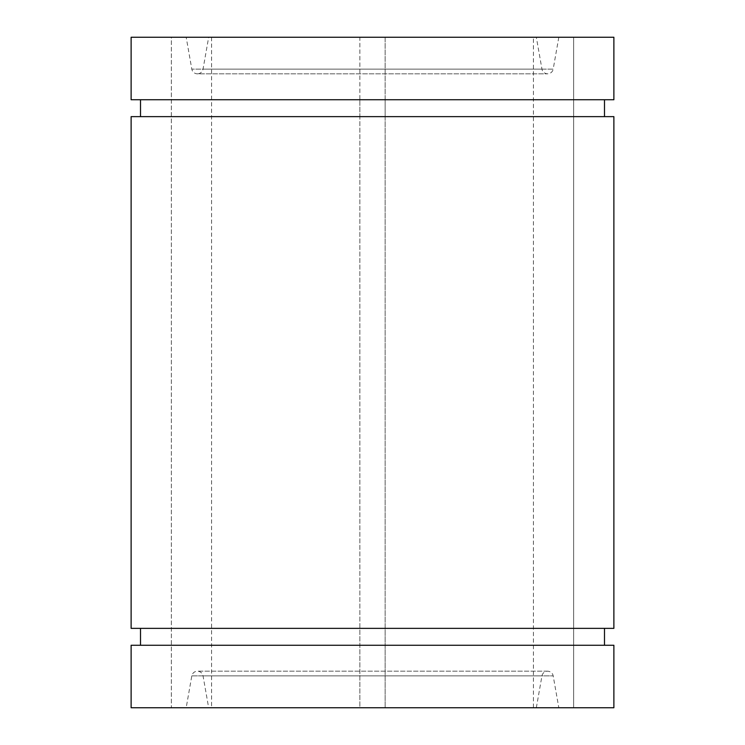 <?xml version="1.0" encoding="UTF-8"?>
<svg xmlns="http://www.w3.org/2000/svg" width="745" height="745" viewBox="0 0 745 745"><rect width="100%" height="100%" fill="white"/><g stroke="black" fill="none" stroke-linecap="round" stroke-linejoin="round"><path stroke-width="0.56" stroke-dasharray="3.73 2.79" d="M131.12 37.25L359.854 37.25L359.854 707.75L171.35 707.75L573.65 707.75L171.35 707.75L171.35 37.25L359.854 37.25L359.854 99.737L131.12 99.737M131.12 116.639L359.854 116.639L359.854 99.737L140.507 99.737L604.493 99.737L385.146 99.737L385.146 37.25L573.65 37.25L573.65 707.75L171.35 707.75L171.35 37.25L573.65 37.25L171.35 37.25L573.65 37.25L573.65 707.75L385.146 707.75L613.88 707.75M613.88 99.737L385.146 99.737L385.146 116.639L604.493 116.639L140.507 116.639L359.854 116.639L359.854 628.361L131.12 628.361M613.88 37.25L385.146 37.25L385.146 707.75L385.146 628.361L604.493 628.361L140.507 628.361L359.854 628.361L359.854 707.75L131.12 707.75M613.88 645.263L131.12 645.263M613.88 628.361L385.146 628.361L385.146 116.639L613.88 116.639M558.815 37.25L553.19 69.108L191.81 69.108L553.19 69.108A5.709 5.709 0 0 1 541.96 69.108L203.04 69.108L541.96 69.108L536.335 37.25L208.665 37.25L203.04 69.108A5.709 5.709 0 0 1 197.425 73.829L547.575 73.829L197.425 73.829A5.709 5.709 0 0 1 191.81 69.108L186.185 37.25L558.815 37.25L186.185 37.25M208.665 707.75L536.335 707.75L208.665 707.75L203.04 675.892A5.709 5.709 0 0 0 191.81 675.892L186.185 707.75L558.815 707.75L186.185 707.75M536.335 707.75L541.96 675.892A5.709 5.709 0 0 1 553.19 675.892L558.815 707.75M533.42 37.25L211.58 37.25L533.42 37.25L533.42 707.75L211.58 707.75L533.42 707.75M211.58 37.25L211.58 707.75M208.665 37.25L536.335 37.25M541.96 675.892L203.04 675.892L541.96 675.892M191.81 675.892L553.19 675.892L191.81 675.892M547.575 671.171L197.425 671.171L547.575 671.171"/><path stroke-width="1.12" d="M140.507 99.737L140.507 116.639M604.493 99.737L604.493 116.639M140.507 628.361L140.507 645.263M604.493 628.361L604.493 645.263M613.88 645.263L131.12 645.263L131.12 707.75L613.88 707.75L613.88 645.263M613.88 116.639L131.12 116.639L131.12 628.361L613.88 628.361L613.88 116.639M613.88 37.25L131.12 37.25L131.12 99.737L613.88 99.737L613.88 37.25"/></g></svg>

